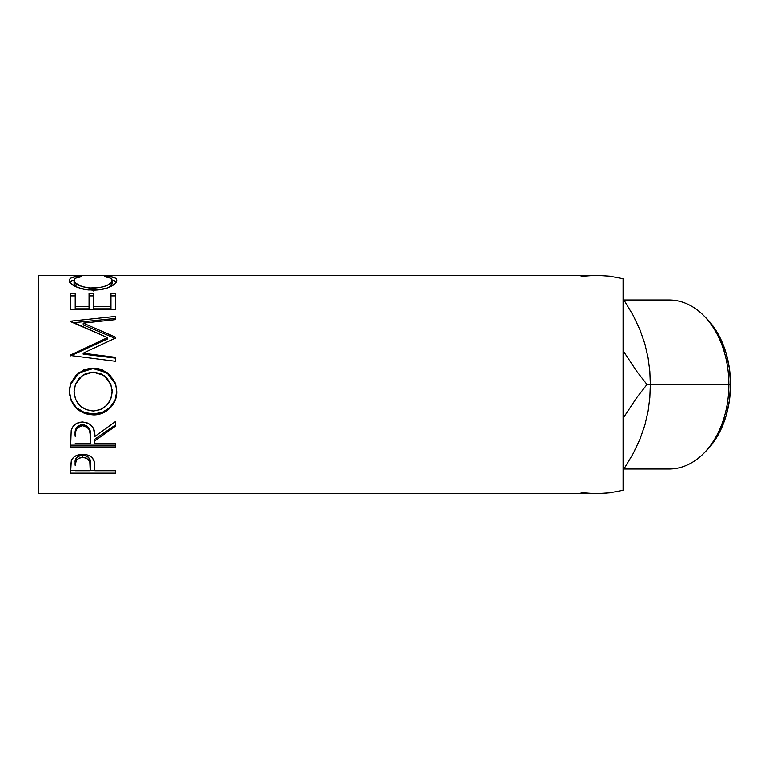 <?xml version="1.0" encoding="UTF-8"?>
<svg xmlns="http://www.w3.org/2000/svg" width="769" height="769" viewBox="0 0 769 769"><rect width="100%" height="100%" fill="white"/><g stroke="black" fill="none" stroke-linecap="round" stroke-linejoin="round"><path stroke-width="1.15" d="M624.005 469.023L669.117 469.023A84.523 59.771 -90 0 0 728.887 384.5A84.523 59.771 90 0 1 703.625 453.518L706.25 450.894A81.312 57.502 -90 0 0 730.55 384.5L650.334 384.5L649.834 397.506L648.152 410.896L644.97 424.757L639.991 439.109L633.368 453.239L623.082 470.426L633.368 453.239L639.991 439.109L634.377 450.99M623.082 490.305L623.082 278.695L609.654 276.138L596.013 275.283L38.45 275.283L38.45 493.717L596.013 493.717L609.654 492.862L623.082 490.305L623.082 278.695L609.654 276.138L596.013 275.283L581.181 276.292L596.013 275.283L38.45 275.283L38.45 493.717L596.013 493.717L609.654 492.862L623.082 490.305M77.707 276.273L81.524 276.657L75.871 278.051L74.478 279.128L74.112 281.041L75.381 282.973L82.254 286.654L89.281 288.01L100.652 287.491L106.891 285.501L110.861 282.905L112.014 280.954L111.63 279.08L110.178 278.032L104.594 276.657L107.266 276.158L114.35 277.58L116.148 278.801L116.677 280.752L114.869 283.867L107.122 288.029L97.134 289.98L88.127 289.932L83.629 289.269L75.977 286.77L70.988 283.511L69.518 281.098L69.969 278.811L71.719 277.59L77.707 276.273M115.542 309.426L70.575 309.426L70.575 293.181L75.189 293.181L75.189 306.543L89.021 306.543L89.021 293.181L93.635 293.181L93.635 306.543L110.928 306.543L110.928 293.181L115.542 293.181L115.542 309.426L115.542 293.181L110.928 293.181L110.928 306.543L93.635 306.543L93.635 308.84L110.928 308.84L110.928 306.543L110.928 308.84L93.635 308.84L93.635 293.181L89.021 293.181L89.021 306.543L75.189 306.543L75.189 308.84L89.021 308.84L89.021 306.543L89.021 308.84L75.189 308.84L75.189 293.181L70.575 293.181L70.575 309.426L115.542 309.426L115.542 293.181L115.542 295.863L110.928 295.863L115.542 295.863M115.542 337.168L83.187 323.115L115.542 337.168L115.542 337.985L83.11 353.192L115.542 357.335L115.542 361.286L70.575 355.518L70.575 354.97L107.468 337.601L70.575 321.154L115.542 316.386L115.542 319.596L83.187 323.115L83.187 324.912L115.542 338.552L115.542 337.168L115.542 337.985L83.11 353.192L83.11 354.115L83.11 353.192L115.542 357.335L115.542 361.286L115.542 357.335M69.527 394.257L69.806 387.278L71.056 382.751L76.179 374.974L83.869 369.783L90.684 368.188L97.673 368.495L102.142 369.774L109.813 374.897L114.985 382.501L116.6 389.258L116.292 396.189L115.033 400.611L109.929 408.166L102.315 413.222L95.577 414.799L88.637 414.491L84.186 413.261L76.429 408.416L71.229 400.928L69.527 394.257M115.542 447.01L70.575 447.01L71.181 430.39L72.642 427.045L76.881 423.277L82.6 422.018L88.118 423.171L92.318 426.651L93.597 428.987L94.789 436.542L115.542 421.479L115.542 426.132L94.789 440.877L94.789 443.655L115.542 443.655L115.542 447.01L115.542 443.655L94.789 443.655L94.789 440.877L115.542 426.132L115.542 421.479L94.789 436.542C95.375 428.198 91.309 423.354 82.6 422.018C76.592 422.306 72.786 425.094 71.181 430.39L70.575 447.01L115.542 447.01L115.542 443.655M115.542 473.166L70.575 473.166L70.681 464.236L71.863 459.42L73.949 457.026L77.015 455.277L82.639 454.344L86.541 454.748L90.031 456.123L92.607 458.334L94.318 462.015L94.789 470.743L115.542 470.743L115.542 473.166L115.542 470.743L94.789 470.743L94.049 460.996C92.434 456.728 88.627 454.517 82.639 454.344C76.775 454.517 72.978 456.651 71.248 460.737L70.575 473.166L115.542 473.166L115.542 470.743M602.387 275.283L596.129 275.283M634.377 318.01L639.991 329.891L633.252 315.54L623.082 298.574L633.252 315.54L639.991 329.891L644.903 344.022L648.113 357.931L649.834 371.465L650.334 384.5L646.979 384.5L636.857 371.494L623.082 350.712L636.857 371.494L646.979 384.5L650.334 384.5L649.834 397.506L648.152 410.896L644.97 424.757L639.991 439.109L644.46 426.295M623.082 418.288L636.838 397.535L646.979 384.5L636.838 397.535L623.082 418.288M606.135 493.246L602.387 493.717L606.135 493.246M706.153 318.01L713.709 326.998L720.861 339.321L726.176 353.384L729.445 368.639L730.55 384.5A81.312 57.502 -90 0 0 706.25 318.106L703.625 315.482A84.523 59.771 90 0 1 728.887 384.5L650.334 384.5L649.834 371.465L648.113 357.931L644.903 344.022L639.991 329.891L644.46 342.705M581.181 492.708L596.013 493.717L581.181 492.708M74.035 283.501L74.035 280.445C74.026 278.513 76.525 277.253 81.524 276.657L78.823 276.158C72.507 276.667 69.373 278.07 69.421 280.368C70.421 285.645 78.217 288.904 92.799 290.144C98.855 290.144 104.2 289.231 108.833 287.404C114.235 285.03 116.859 282.684 116.696 280.349C116.705 278.061 113.562 276.667 107.266 276.158L104.594 276.657C109.525 277.253 112.024 278.493 112.082 280.358C111.418 284.617 105.093 287.222 93.107 288.183C81.226 287.25 74.872 284.674 74.035 280.445L74.035 283.501L77.16 287.298L75.381 285.962L74.035 283.501M93.107 291.009L93.107 288.183L93.107 291.009M108.9 287.375L112.082 283.425L112.082 280.358L111.793 284.607L108.9 287.375M107.266 277.119L107.266 276.158L107.266 277.119M112.043 280.031L116.254 282.05M69.873 282.04L74.074 280.012M78.823 277.109L78.823 276.158L78.823 277.109M116.561 282.627L114.35 280.733L111.342 279.887M74.718 279.887L71.719 280.733L69.546 282.636M70.575 295.863L75.189 295.863L70.575 295.863M89.021 306.543L89.021 293.181M89.021 295.863L93.635 295.863L89.021 295.863M93.635 293.181L93.635 306.543M70.575 309.426L70.575 303.197M115.542 338.552L83.187 324.912L83.187 323.115L115.542 319.596L115.542 316.386L115.542 319.596M115.542 316.386L70.575 321.154M73.247 322.73L115.542 318.385L73.247 322.73M70.575 321.625L107.468 337.601L107.468 338.985L107.468 337.601L70.575 354.97L70.575 355.518L115.542 361.286M70.575 355.836L107.468 338.985L70.575 355.836L70.575 354.97M83.11 354.115L115.542 358.133L83.11 354.115M70.46 384.49L79.053 372.84L93.039 368.572L79.053 372.475L70.46 384.49L69.421 391.95C70.873 406.176 78.813 413.828 93.26 414.895L93.26 414.001L102.315 412.376L109.929 407.464L115.033 400.14L116.696 391.383C117.244 403.6 105.872 414.462 93.26 414.001L93.26 414.895C105.853 415.395 117.263 404.148 116.696 391.584L115.686 384.481L107.026 372.513L93.039 368.572L107.016 372.85L115.706 384.548M93.26 414.001C78.813 412.963 70.863 405.532 69.421 391.729L71.229 400.447L76.429 407.714L84.186 412.415L93.26 414.001M114.985 382.568L109.794 375.166L102.123 370.197L93.039 368.572L83.869 370.216L76.169 375.272L71.056 382.818M112.005 389.691L112.082 391.748C111.169 403.446 104.892 409.858 93.241 411.002C81.495 409.944 75.093 403.523 74.035 391.748L75.372 384.5L74.035 391.536L74.382 387.864M75.372 384.49L82.235 375.435L93.03 372.09L85.609 373.542L79.438 377.896L75.439 384.317L74.035 391.748L75.477 399.14L79.572 405.417L85.811 409.608L93.241 411.002L100.595 409.589L106.708 405.34L110.765 399.101L112.082 391.536L110.813 384.5L112.082 391.748L110.726 384.279L106.728 377.829L100.479 373.532L93.03 372.09L103.921 375.426L110.813 384.5M115.542 421.479L115.542 426.132M115.542 424.911L94.789 439.214L94.789 440.877L94.789 439.214L115.542 424.911M70.575 445.174L115.542 445.174L70.575 445.174L70.575 439.426M77.371 426.689L80.649 424.815L84.628 424.824M86.407 425.536L89.06 428.179L90.242 435.043C91.05 429.323 88.502 425.834 82.591 424.565C76.823 425.815 74.353 429.246 75.189 434.87L76.342 427.997M82.591 424.565L82.591 425.786C88.512 427.131 91.059 430.727 90.242 436.571L90.175 443.655L75.189 443.655L90.175 443.655L90.05 433.005L89.06 429.496L86.407 426.785L82.591 425.786L82.591 424.565M90.242 435.043L90.242 436.571M75.189 434.87L75.189 436.398C74.333 430.63 76.804 427.093 82.591 425.786L80.649 426.036L77.371 427.968L75.641 431.149L75.189 434.87M94.789 470.551L90.175 470.551L94.789 470.551M70.575 470.551L75.189 470.551L70.575 470.551L70.575 467.725M81.687 455.296L84.619 455.44L87.974 456.901L89.762 459.343L90.271 463.303C91.059 458.939 88.522 456.257 82.658 455.248L82.658 457.392C88.531 458.459 91.069 461.227 90.271 465.697L90.175 470.743L75.189 470.743L90.175 470.743L89.762 461.611L86.436 458.17L82.658 457.392L82.658 455.248C76.89 456.209 74.401 458.814 75.189 463.073L76.323 457.949L78.967 455.988L81.687 455.296M90.271 463.303L90.271 465.697M75.189 463.073L75.189 465.456C74.401 461.102 76.89 458.411 82.658 457.392L78.967 458.151L76.323 460.17L75.189 465.456L75.189 463.073M624.005 299.977L669.117 299.977A84.523 59.771 -90 0 1 728.887 384.5L730.55 384.5L729.445 400.361L726.176 415.616L720.861 429.679L713.709 442.002L706.153 450.99M599.349 275.283L600.627 275.283M600.608 493.717L599.301 493.717M596.129 493.717L602.387 493.717"/></g></svg>
